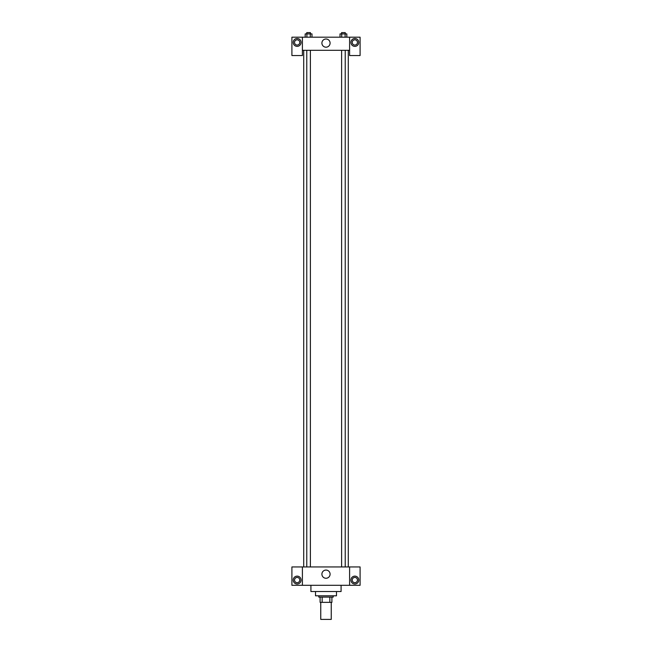 <?xml version="1.0" encoding="UTF-8"?>
<svg xmlns="http://www.w3.org/2000/svg" width="652" height="652" viewBox="0 0 652 652"><rect width="100%" height="100%" fill="white"/><g stroke="black" fill="none" stroke-linecap="round" stroke-linejoin="round"><path stroke-width="0.98" d="M320.751 602.35L320.751 619.4L331.249 619.4L331.249 602.35M329.847 597.11L329.847 602.35L320.099 602.35L320.099 597.11M329.847 602.35L331.901 602.35L331.901 597.11L331.901 602.35M333.213 595.798L333.213 597.11L318.787 597.11L318.787 595.798M322.153 597.11L322.153 602.35M336.489 591.535L336.489 595.798L315.511 595.798L315.511 591.535M341.077 585.309L341.077 591.535L310.922 591.535L310.922 585.309M349.602 566.947L349.602 585.309L360.091 585.309L360.091 566.947L302.398 566.947L302.398 585.309L291.909 585.309L291.909 566.947L302.398 566.947M349.602 585.309L302.398 585.309M321.901 574.159A4.099 4.099 0 0 1 328.046 570.614A4.099 4.099 0 0 1 328.046 577.713A4.099 4.099 0 0 1 321.901 574.159M354.851 583.996A3.936 3.936 0 0 1 351.444 578.096A3.936 3.936 0 0 1 358.258 578.096A3.936 3.936 0 0 1 354.851 583.996M297.149 583.996A3.936 3.936 0 0 1 293.742 578.096A3.936 3.936 0 0 1 300.556 578.096A3.936 3.936 0 0 1 297.149 583.996M352.227 580.06A2.624 2.624 0 0 1 354.851 577.436A2.624 2.624 0 0 1 357.467 580.06A2.624 2.624 0 0 1 354.851 582.684A2.624 2.624 0 0 1 352.227 580.06M294.533 580.06A2.624 2.624 0 0 1 297.149 577.436A2.624 2.624 0 0 1 299.773 580.06A2.624 2.624 0 0 1 297.149 582.684A2.624 2.624 0 0 1 294.533 580.06M348.29 50.302L348.29 566.947M341.607 566.947L341.607 50.302M310.393 50.302L310.393 566.947M349.602 50.302L349.602 55.55L360.091 55.55L360.091 37.188L349.602 37.188L349.602 50.302L302.398 50.302L302.398 55.55L291.909 55.55L291.909 37.188L302.398 37.188L302.398 50.302M299.773 42.437A2.624 2.624 0 0 1 297.149 45.053A2.624 2.624 0 0 1 294.533 42.437A2.624 2.624 0 0 1 297.149 39.813A2.624 2.624 0 0 1 299.773 42.437M297.149 46.365A3.936 3.936 0 0 1 293.742 40.465A3.936 3.936 0 0 1 300.556 40.465A3.936 3.936 0 0 1 297.149 46.365M357.467 42.437A2.624 2.624 0 0 1 353.539 44.703A2.624 2.624 0 0 1 353.539 40.163A2.624 2.624 0 0 1 357.467 42.437M354.851 46.365A3.936 3.936 0 0 1 351.444 40.465A3.936 3.936 0 0 1 358.258 40.465A3.936 3.936 0 0 1 354.851 46.365M349.602 37.188L302.398 37.188M321.901 43.089A4.099 4.099 0 0 1 328.046 39.544A4.099 4.099 0 0 1 328.046 46.642A4.099 4.099 0 0 1 321.901 43.089M346.823 37.188L346.823 33.912L340.01 33.912L340.01 37.188M345.12 33.912L345.12 37.188M341.713 33.912L341.713 37.188M341.607 33.912L341.607 32.6L345.226 32.6L345.226 33.912M311.99 37.188L311.99 33.912L305.177 33.912L305.177 37.188M310.287 33.912L310.287 37.188M306.88 33.912L306.88 37.188M306.774 33.912L306.774 32.6L310.393 32.6L310.393 33.912M303.71 50.302L303.71 566.947M345.226 566.947L345.226 50.302M306.774 50.302L306.774 566.947"/></g></svg>
